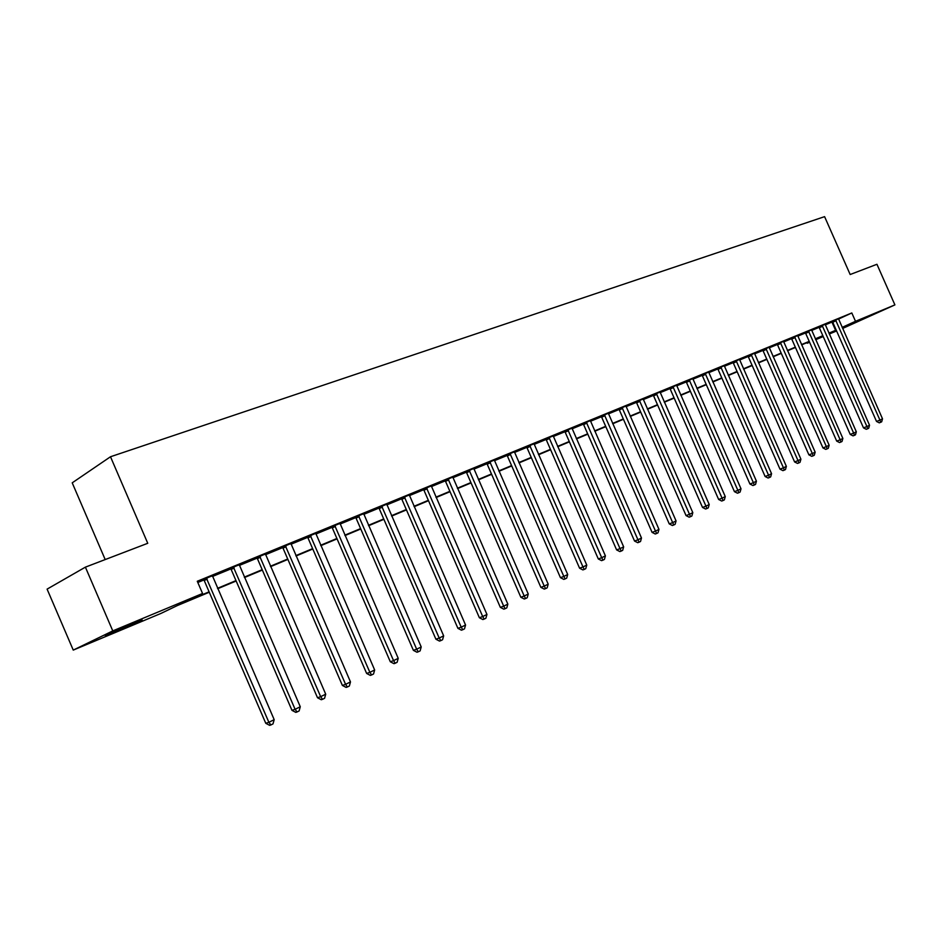 <?xml version="1.0" encoding="UTF-8"?>
<svg xmlns="http://www.w3.org/2000/svg" width="942" height="942" viewBox="0 0 942 942"><rect width="100%" height="100%" fill="white"/><g stroke="black" fill="none" stroke-linecap="round" stroke-linejoin="round"><path stroke-width="1.41" d="M132.292 623.569L142.136 619.989L115.289 631.788L105.21 635.461L132.292 623.569M867.452 316.853L844.621 327.004L867.452 316.853M105.198 559.572L72.216 482.834L110.497 456.752L824.591 216.648L850.167 274.522L876.943 264.278L894.9 304.89L842.619 328.452M836.602 330.96L829.29 334.021M823.226 336.553L815.725 339.697M809.59 342.252L807.247 343.241L809.567 342.182M806.976 342.641L807.247 343.241M209.265 592.235L177.284 605.588L160.788 613.501L73.252 650.098L112.781 630.904L202.554 593.484L185.185 601.808L209.089 591.835M112.781 630.904L85.392 567.143L47.1 589.127L73.252 650.098M838.545 319.067L851.815 312.956L197.278 581.261L202.554 593.484M197.808 582.486L203.908 579.978M212.456 576.469L230.861 568.909M239.303 565.447L257.119 558.135M265.467 554.708L282.718 547.62M290.96 544.24L307.681 537.376M315.829 534.032L332.02 527.379M340.074 524.07L355.77 517.617M363.73 514.356L378.955 508.103M386.821 504.877L401.586 498.813M409.37 495.622L423.676 489.734M431.377 486.578L445.26 480.879M452.878 477.747L466.349 472.213M473.885 469.128L486.967 463.758M494.409 460.697L507.114 455.481M514.485 452.454L526.813 447.391M534.102 444.4L546.077 439.478M553.295 436.511L564.929 431.742M572.077 428.81L583.381 424.159M590.446 421.262L601.432 416.753M608.426 413.879L619.106 409.499M626.041 406.65L636.415 402.387M643.268 399.573L653.359 395.428M660.154 392.637L669.974 388.61M676.697 385.843L686.235 381.934M692.9 379.19L702.179 375.387M708.784 372.667L717.816 368.958M724.351 366.273L733.135 362.67M739.611 360.009L748.16 356.5M754.577 353.862L762.902 350.448M769.261 347.833L777.362 344.513M783.662 341.922L791.539 338.684M797.792 336.129L805.469 332.973M811.651 330.43L819.128 327.357M825.263 324.849L832.528 321.834M838.498 318.82L832.245 321.457M825.145 324.295L818.833 326.968M811.533 329.877L805.163 332.573M797.662 335.576L791.245 338.284M783.544 341.369L777.056 344.113M769.143 347.28L762.596 350.035M754.46 353.297L747.854 356.088M739.494 359.444L732.817 362.258M724.233 365.708L717.486 368.546M708.667 372.09L701.861 374.951M692.782 378.613L685.906 381.498M676.58 385.266L669.632 388.175M660.036 392.049L653.03 394.992M643.151 398.972L636.074 401.951M625.912 406.049L618.753 409.052M608.308 413.279L601.078 416.305M590.328 420.65L583.016 423.712M571.959 428.198L564.564 431.283M553.178 435.899L545.712 439.019M533.996 443.776L526.437 446.92M514.367 451.83L506.725 455.01M494.303 460.073L486.578 463.276M473.767 468.492L465.96 471.742M452.761 477.123L444.871 480.396M431.271 485.942L423.276 489.251M409.252 494.986L401.174 498.318M386.715 504.229L378.531 507.608M363.624 513.708L355.346 517.123M339.968 523.422L331.584 526.861M315.723 533.372L307.233 536.858M290.854 543.569L282.27 547.102M265.361 554.037L256.66 557.605M239.197 564.764L230.39 568.379M212.35 575.786L203.437 579.436M85.392 567.143L147.753 543.287L110.497 456.752M851.815 312.956L855.501 321.304L894.9 304.89M828.913 333.15L836.202 330.077M842.148 327.38L855.501 321.304M217.531 588.314L235.983 580.613M244.319 577.128L262.182 569.674M270.413 566.236L287.722 559.018M295.859 555.615L312.614 548.621M320.657 545.265L336.906 538.483M344.854 535.174L360.598 528.603M368.463 525.318L383.724 518.948M391.495 515.698L406.296 509.528M413.985 506.313L428.339 500.32M435.946 497.152L449.876 491.335M457.4 488.203L470.918 482.563M478.359 479.454L491.477 473.979M498.836 470.906L511.577 465.583M518.865 462.546L531.229 457.388M538.435 454.374L550.446 449.358M557.582 446.378L569.251 441.515M576.316 438.56L587.655 433.838M594.649 430.918L605.671 426.314M612.594 423.429L623.298 418.954M630.151 416.093L640.56 411.748M647.354 408.922L657.469 404.695M664.192 401.893L674.036 397.783M680.689 395.004L690.274 391.012M696.856 388.257L706.17 384.371M712.705 381.64L721.772 377.86M728.237 375.163L737.056 371.478M743.462 368.805L752.046 365.225M758.392 362.576L766.741 359.09M773.041 356.465L781.165 353.073M787.406 350.471L795.319 347.162M801.501 344.584L809.202 341.369M815.336 338.814L822.837 335.682M822.955 335.964L815.454 339.096M809.331 341.663L801.63 344.878M795.448 347.457L787.536 350.765M781.295 353.368L773.17 356.759M766.87 359.385L758.522 362.87M752.175 365.531L743.591 369.111M737.186 371.784L728.366 375.469M721.902 378.166L712.847 381.946M706.312 384.677L696.998 388.563M690.404 391.319L680.831 395.322M674.178 398.101L664.334 402.21M657.61 405.013L647.495 409.24M640.701 412.078L630.292 416.423M623.439 419.284L612.736 423.759M605.812 426.644L594.791 431.248M587.808 434.168L576.469 438.901M569.404 441.845L557.735 446.72M550.599 449.699L538.588 454.715M531.382 457.73L519.007 462.887M511.73 465.937L498.989 471.247M491.63 474.332L478.512 479.808M471.071 482.916L457.553 488.557M450.029 491.7L436.099 497.517M428.504 500.685L414.15 506.678M406.461 509.893L391.66 516.075M383.889 519.325L368.628 525.695M360.762 528.98L345.019 535.551M337.071 538.871L320.833 545.654M312.779 549.009L296.024 556.004M287.887 559.407L270.589 566.637M262.347 570.075L244.484 577.528M236.159 581.014L217.708 588.715M815.607 339.438L823.002 336.07M831.951 322.093L835.589 330.359M836.072 320.716L832.752 322.246L876.519 421.439L879.934 420.108L835.566 319.927M882.513 418.837L881.677 421.792L880.652 422.31L879.934 420.108L882.513 418.837L838.486 318.737M832.752 322.246L832.198 321.399M880.652 422.31L879.286 422.84L876.519 421.439M822.66 326.226L819.34 327.757L863.496 427.868L866.923 426.549L822.154 325.437M869.537 425.254L868.701 428.233L867.653 428.763L866.923 426.549L869.537 425.254L825.121 324.213M819.34 327.757L818.786 326.898M867.653 428.763L866.287 429.293L863.496 427.868M809.001 331.831L805.681 333.374L850.226 434.427L853.652 433.108L808.495 331.042M856.325 431.789L855.477 434.804L854.406 435.334L853.652 433.108L856.325 431.789L811.521 329.794M805.681 333.374L805.116 332.502M854.406 435.334L853.04 435.863L850.226 434.427M795.095 337.554L791.763 339.085L836.708 441.115L840.146 439.784L794.565 336.753M842.866 438.442L842.007 441.492L840.923 442.022L840.146 439.784L842.866 438.442L797.65 335.482M791.763 339.085L791.186 338.213M840.923 442.022L839.546 442.552L836.708 441.115M780.906 343.383L777.574 344.913L822.943 447.921L826.369 446.602L780.388 342.57M829.148 445.225L828.277 448.298L827.17 448.851L826.369 446.602L829.148 445.225L783.52 341.275M777.574 344.913L776.997 344.03M827.17 448.851L825.793 449.381L822.943 447.921M766.458 349.317L763.126 350.86L808.895 454.856L812.334 453.538L765.928 348.493M815.16 452.136L814.288 455.245L813.158 455.81L812.334 453.538L815.16 452.136L769.119 347.186M763.126 350.86L762.537 349.965M813.158 455.81L811.78 456.328L808.895 454.856M751.716 355.37L748.384 356.912L794.589 461.933L798.027 460.614L751.186 354.545M800.912 459.19L800.029 462.322L798.875 462.899L798.027 460.614L800.912 459.19L754.448 353.203M748.384 356.912L747.795 356.017M798.875 462.899L797.497 463.417L794.589 461.933M736.691 361.54L733.359 363.082L779.988 469.14L783.438 467.833L736.149 360.704M786.37 466.372L785.487 469.54L784.309 470.129L783.438 467.833L786.37 466.372L739.482 359.349M733.359 363.082L732.758 362.175M784.309 470.129L782.932 470.647L779.988 469.14M721.372 367.839L718.039 369.382L765.116 476.499L768.554 475.192L720.818 366.991M771.557 473.708L770.65 476.899L769.461 477.5L768.554 475.192L771.557 473.708L724.221 365.602M718.039 369.382L717.427 368.463M769.461 477.5L768.083 478.018L765.116 476.499M705.746 374.257L702.414 375.811L749.926 484L753.376 482.693L705.181 373.409M756.438 481.185L755.531 484.412L754.307 485.012L753.376 482.693L756.438 481.185L708.643 371.984M702.414 375.811L701.79 374.869M754.307 485.012L752.929 485.542L749.926 484M689.803 380.815L686.471 382.358L734.442 491.653L737.88 490.358L689.238 379.956M741.013 488.816L740.094 492.065L738.846 492.69L737.88 490.358L741.013 488.816L692.77 378.507M686.471 382.358L685.835 381.416M738.846 492.69L737.468 493.208L734.442 491.653M673.53 387.492L670.209 389.046L718.64 499.472L722.078 498.165L672.953 386.632M725.269 496.599L724.351 499.884L723.067 500.52L722.078 498.165L725.269 496.599L676.556 385.148M670.209 389.046L669.562 388.092M723.067 500.52L721.702 501.038L718.64 499.472M656.927 394.321L653.607 395.864L702.52 507.444L705.958 506.148L656.338 393.438M709.208 504.535L708.278 507.868L706.971 508.503L705.958 506.148L709.208 504.535L660.024 391.931M653.607 395.864L652.947 394.898M706.971 508.503L705.593 509.021L702.52 507.444M639.971 401.28L636.651 402.835L686.047 515.58L689.485 514.285L639.383 400.397M692.806 512.648L691.864 516.004L690.533 516.663L689.485 514.285L692.806 512.648L643.139 398.855M636.651 402.835L635.991 401.857M690.533 516.663L689.167 517.182L686.047 515.58M622.662 408.392L619.353 409.935L669.244 523.882L672.67 522.61L622.061 407.497M676.062 520.926L675.108 524.317L673.754 525L672.67 522.61L676.062 520.926L625.9 405.931M619.353 409.935L618.682 408.958M673.754 525L672.388 525.506L669.244 523.882M604.976 415.657L601.679 417.2L652.076 532.371L655.502 531.1L604.375 414.751M658.964 529.38L657.999 532.819L656.621 533.502L655.502 531.1L658.964 529.38L608.297 413.149M601.679 417.2L600.996 416.199M656.621 533.502L655.243 534.008L652.076 532.371M586.925 423.076L583.628 424.618L634.531 541.038L637.958 539.778L586.313 422.169M641.49 538.023L640.525 541.485L639.112 542.192L637.958 539.778L641.49 538.023L590.316 420.521M583.628 424.618L582.933 423.606M639.112 542.192L637.746 542.698L634.531 541.038M568.473 430.659L565.188 432.201L616.61 549.893L620.024 548.633L567.849 429.74M623.651 546.855L622.662 550.352L621.225 551.07L620.024 548.633L623.651 546.855L571.947 428.057M565.188 432.201L564.482 431.177M621.225 551.07L619.86 551.576L616.61 549.893M549.61 438.407L546.336 439.949L598.3 558.947L601.714 557.699L548.986 437.477M605.4 555.874L604.423 559.407L602.939 560.149L601.714 557.699L605.4 555.874L553.166 435.757M546.336 439.949L545.618 438.913M602.939 560.149L601.573 560.643L598.3 558.947M530.334 446.32L527.073 447.862L579.577 568.203L582.98 566.954L529.698 445.389M586.76 565.094L585.759 568.674L584.252 569.415L582.98 566.954L586.76 565.094L533.973 443.635M527.073 447.862L526.342 446.814M584.252 569.415L582.886 569.91L579.577 568.203M510.623 454.421L507.373 455.952L560.443 577.658L563.834 576.433L509.975 453.467M567.696 574.514L566.684 578.141L565.141 578.906L563.834 576.433L567.696 574.514L514.356 451.677M507.373 455.952L506.631 454.892M565.141 578.906L563.787 579.401L560.443 577.658M490.464 462.699L487.226 464.229L540.861 587.337L544.24 586.112L489.816 461.745M548.197 584.158L547.172 587.82L545.595 588.609L544.24 586.112L548.197 584.158L494.279 459.908M487.226 464.229L486.472 463.158M545.595 588.609L544.24 589.091L540.861 587.337M469.846 471.177L466.62 472.707L520.844 597.24L524.199 596.027L469.175 470.211M528.25 594.025L527.214 597.723L525.601 598.535L524.199 596.027L528.25 594.025L473.755 468.327M466.62 472.707L465.854 471.612M525.601 598.535L524.258 599.006L520.844 597.24M448.745 479.843L445.542 481.362L500.343 607.366L503.699 606.165L448.062 478.866M507.844 604.116L506.796 607.861L505.147 608.685L503.699 606.165L507.844 604.116L452.749 476.946M445.542 481.362L444.754 480.255M505.147 608.685L503.805 609.156L500.343 607.366M427.138 488.721L423.959 490.24L479.372 617.728L482.704 616.539L426.455 487.732M486.943 614.443L485.895 618.235L484.2 619.082L482.704 616.539L486.943 614.443L431.248 485.766M423.959 490.24L423.158 489.11M484.2 619.082L482.869 619.553L479.372 617.728M405.025 497.8L401.869 499.319L457.906 628.338L461.215 627.172L404.33 496.799M465.56 625.029L464.488 628.856L462.757 629.715L461.215 627.172L465.56 625.029L409.24 494.785M401.869 499.319L401.045 498.177M462.757 629.715L461.427 630.186L457.906 628.338M382.381 507.102L379.237 508.609L435.91 639.206L439.207 638.052L381.675 506.101M443.658 635.862L442.575 639.736L440.797 640.619L439.207 638.052L443.658 635.862L386.703 504.041M379.237 508.609L378.401 507.455M440.797 640.619L439.478 641.078L435.91 639.206M359.173 516.64L356.064 518.135L413.385 650.345L416.658 649.203L358.466 515.615M421.215 646.954L420.12 650.887L418.307 651.782L416.658 649.203L421.215 646.954L363.612 513.508M356.064 518.135L355.205 516.958M418.307 651.782L416.988 652.241L413.385 650.345M335.399 526.401L332.314 527.897L390.306 661.755L393.556 660.636L334.681 525.377M398.219 658.328L397.124 662.297L395.251 663.227L393.556 660.636L398.219 658.328L339.956 523.21M332.314 527.897L331.443 526.708M395.251 663.227L393.956 663.674L390.306 661.755M311.037 536.422L307.975 537.894L366.638 673.448L369.865 672.341L310.295 535.374M374.657 669.986L373.538 674.001L371.631 674.955L369.865 672.341L374.657 669.986L315.7 533.148M307.975 537.894L307.092 536.693M371.631 674.955L370.336 675.39L366.638 673.448M286.05 546.678L283.024 548.15L342.382 685.435L345.584 684.351L285.296 545.63M350.483 681.926L349.364 686L347.398 686.977L345.584 684.351L350.483 681.926L290.842 543.346M283.024 548.15L282.117 546.925M347.398 686.977L346.114 687.401L342.382 685.435M260.416 557.217L257.425 558.665L317.501 697.739L320.669 696.68L259.651 556.145M325.708 694.183L324.566 698.316L322.553 699.305L320.669 696.68L325.708 694.183L265.35 553.814M257.425 558.665L256.507 557.428M322.553 699.305L321.281 699.729L317.501 697.739M234.122 568.014L231.167 569.463L291.973 710.35L295.105 709.314L233.345 566.931M300.274 706.759L299.12 710.939L297.06 711.964L295.105 709.314L300.274 706.759L239.186 564.541M231.167 569.463L230.237 568.203M297.06 711.964L295.8 712.376L291.973 710.35M207.134 579.106L204.226 580.531L265.774 723.303L268.87 722.29L206.345 578.011M274.181 719.664L273.003 723.903L270.896 724.951L268.87 722.29L274.181 719.664L212.339 575.55M204.226 580.531L203.272 579.271M270.896 724.951L269.647 725.352L265.774 723.303M835.719 320.127L832.398 321.658M822.307 325.626L818.987 327.157M808.648 331.231L805.316 332.762M794.73 336.942L791.398 338.484M780.541 342.758L777.209 344.301M766.082 348.693L762.749 350.236M751.339 354.745L748.007 356.288M736.314 360.916L732.982 362.458M720.983 367.203L717.651 368.746M705.358 373.609L702.026 375.163M689.403 380.156L686.07 381.71M673.13 386.832L669.809 388.387M656.515 393.65L653.195 395.204M639.559 400.609L636.239 402.163M622.238 407.709L618.941 409.264M604.564 414.975L601.255 416.517M586.501 422.381L583.204 423.935M568.038 429.952L564.753 431.507M549.174 437.7L545.901 439.243M529.887 445.613L526.625 447.144M510.175 453.703L506.926 455.233M490.005 461.969L486.778 463.511M469.387 470.435L466.16 471.966M448.274 479.101L445.071 480.62M426.667 487.968L423.488 489.487M404.542 497.046L401.386 498.553M381.887 506.337L378.755 507.844M358.678 515.863L355.57 517.358M334.893 525.624L331.808 527.108M310.519 535.621L307.469 537.105M285.52 545.877L282.506 547.349M259.886 556.392L256.895 557.852M233.581 567.19L230.637 568.638M206.592 578.27L203.672 579.695"/></g></svg>
